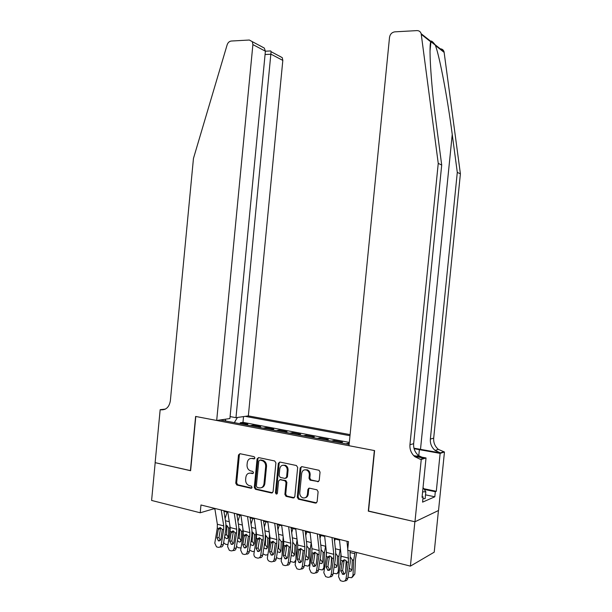 <?xml version="1.0" encoding="UTF-8"?>
<svg xmlns="http://www.w3.org/2000/svg" width="612" height="612" viewBox="0 0 612 612"><rect width="100%" height="100%" fill="white"/><g stroke="black" fill="none" stroke-linecap="round" stroke-linejoin="round"><path stroke-width="0.92" d="M254.936 457.96L254.102 456.659L239.958 453.699L238.489 454.984L235.758 483.174L236.844 485.018L251.027 488.284L252.067 487.389L251.303 486.089L249.115 485.576C246.72 484.566 245.557 482.585 245.626 479.64L245.856 477.276C246.407 474.277 247.99 472.908 250.614 473.175L252.458 473.581L253.498 472.678L252.779 471.401L250.346 470.827C248.067 469.771 246.965 467.828 247.041 464.99L247.271 462.626C247.829 459.627 249.413 458.243 252.037 458.48L253.888 458.87L254.936 457.96M317.605 481.797L319.227 480.466L320.045 472.143L319.043 470.284L301.747 466.627L300.163 467.958L297.287 497.258L298.442 499.178L315.501 503.11L317.123 501.794L318.11 491.75L317.008 489.837L309.511 488.162L307.905 489.478L307.423 494.427C306.857 497.189 305.334 498.329 302.841 497.847C300.737 496.936 299.712 495.223 299.765 492.706L301.662 473.397C302.313 470.437 303.965 469.327 306.627 470.07C308.509 471.064 309.412 472.716 309.328 475.034L309.014 478.263L310.07 480.145L318.623 481.59M368.554 511.051L414.882 521.745L410.407 566.123L434.222 552.177L438.444 510.538M368.302 511.15L374.353 450.547L195.809 416.481L190.607 470.727L155.188 462.672L151.6 500.44L200.216 512.779L213.756 508.809L214.911 509.1M410.407 566.123L347.654 550.196L348.503 541.651L200.965 504.984L200.216 512.779M275.905 462.856L274.681 460.966L258.578 457.592L257.078 458.901L254.301 487.42L255.411 489.286L271.552 493.004L273.09 491.719L275.905 462.856M279.868 462.052L296.415 465.518L297.677 467.438L294.8 496.684L293.232 497.984L286.026 496.324L284.886 494.419L286.041 482.631L284.962 480.757L280.128 479.678L278.582 480.978L277.389 493.196L276.249 494.083L275.454 492.752L278.33 463.368L279.868 462.052M349.223 443.417L348.289 443.241L348.182 444.281M340.02 442.728L342.529 442.147L333.968 440.525L333.861 441.558M325.737 440.013L328.307 439.454L319.885 437.863L319.785 438.888M311.699 437.351L314.323 436.807L306.046 435.239L305.946 436.257M297.906 434.727L300.576 434.206L292.437 432.661L292.345 433.671M284.343 432.149L287.059 431.644L279.057 430.129L278.957 431.123M271.001 429.616L273.771 429.127L265.899 427.635L265.799 428.622M257.882 427.122L260.697 426.648L252.955 425.179L250.117 425.646M252.855 426.166L252.955 425.179M350.095 434.627L248.342 415.9L282.82 60.42L271.131 54.239L265.072 54.522M349.98 435.713L245.167 416.359M220.19 419.954L349.115 444.457M263.106 428.109L265.899 427.635M276.31 430.618L279.057 430.129M289.736 433.174L292.437 432.661M303.399 435.767L306.046 435.239M317.284 438.406L319.885 437.863M331.421 441.099L333.968 440.525M345.795 443.83L348.289 443.241M349.314 442.422L242.979 422.341L240.218 422.77L247.837 424.215L244.976 424.667M223.954 511.349L227.825 512.313M236.936 514.577L240.952 515.579M250.132 517.867L254.309 518.907M263.558 521.21L267.895 522.288M277.221 524.606L281.719 525.731M291.121 528.064L295.787 529.227M305.258 531.591L310.108 532.792M319.655 535.171L324.681 536.426M334.305 538.82L339.522 540.113M213.817 508.174L213.756 508.809M240.126 423.741L240.218 422.77M242.979 422.341L243.538 416.588M237.441 417.468L234.32 422.64M225.943 421.048L225.025 419.258M308.471 489.309L308.563 488.33M254.623 458.648L250.951 458.419M249.413 473.114L253.215 473.344M239.958 453.699L239.368 454.8L236.645 482.944L237.731 484.788L251.807 488.024M258.539 457.585L257.943 458.702L255.166 487.175L256.275 489.049L272.547 492.775M259.848 460.132L258.792 461.043L256.359 486.104L257.124 487.412L259.151 487.879C261.814 488.169 263.428 486.808 263.994 483.771L265.669 466.566C265.753 463.797 264.698 461.861 262.487 460.752L260.054 460.086M261.385 487.695C263.351 487.259 264.506 485.874 264.851 483.541L263.994 483.771M260.712 459.933L263.351 460.553C265.554 461.662 266.61 463.598 266.526 466.352L264.851 483.541M279.998 479.663L285.804 480.527L286.875 482.394L285.72 494.159L286.86 496.072L294.257 497.755M279.783 462.037L279.171 463.162L276.303 492.499L277.121 493.838M287.235 470.399C287.311 468.081 286.416 466.443 284.549 465.48C281.987 464.814 280.395 465.916 279.776 468.8L279.118 475.516L280.181 477.375L285.016 478.446L286.577 477.138L287.235 470.399L288.068 470.177C288.145 467.866 287.25 466.229 285.383 465.273L282.912 465.235M285.995 478.24L287.411 476.916L286.577 477.138M288.068 470.177L287.411 476.916M304.776 469.794L307.438 469.848C309.312 470.842 310.215 472.495 310.139 474.805L309.817 478.033L310.873 479.907L318.401 481.56M305.312 497.701C306.972 497.288 307.951 496.118 308.234 494.175L307.423 494.427M309.297 488.131L308.716 489.225L308.234 494.175M301.609 466.612L300.982 467.744L298.105 496.99L299.26 498.918L316.572 502.865M227.098 512.129L225.086 518.548M229.951 526.022L229.615 534.49M226.058 525.348L226.784 525.394L228.597 527.873L228.398 536.785L227.098 538.621L226.31 538.591L224.573 536.923M227.955 544.619L225.53 544.282L223.617 542.722M226.975 525.708L226.524 534.506L228.33 537.328M221.23 510.018L223.74 525.884L223.671 529.755L221.184 544.864L223.311 544.565C222.845 546.417 221.827 547.227 220.243 546.998L219.815 547.059M223.847 510.668L225.897 523.719L225.79 529.51L223.311 544.565M214.804 508.419L217.352 524.232L217.283 528.087L214.797 543.135L216.503 546.837L218.109 547.304C219.693 547.541 220.718 546.73 221.184 544.864M220.595 528.164L218.239 529.548L216.87 537.826L219.012 537.55L220.481 528.623M219.012 537.55L220.205 540.411M218.239 529.548L218.66 528.447L220.221 527.513L222.294 529.395L220.963 538.92C220.588 540.404 219.762 541.054 218.499 540.87L216.87 537.826M423.037 487.557L425.822 491.765L425.126 498.642L422.915 498.749M425.822 491.765L422.601 491.903M230.089 416.581L235.972 417.682L271.078 51.683L282.262 57.658L282.82 60.42M235.972 417.682L248.342 415.9M190.416 470.682L195.618 416.443L216.686 420.459L252.894 44.592L252.32 41.677L249.329 40.025L231.282 41.035C229.316 41.302 227.939 42.565 227.136 44.837L193.453 158.454L170.365 400.753C169.218 407.133 166.043 410.147 160.834 409.803L160.168 409.68L155.127 462.657L190.615 470.643M160.168 409.68L165.439 409.076M216.686 420.459L229.898 418.554L265.394 51.201L252.894 44.592M279.386 56.059L282.262 57.658M259.404 45.403L264.3 48.073L265.394 51.201L270.733 50.949L271.078 51.683M270.16 50.972L270.733 50.949M440.288 48.815C442.201 48.945 443.455 49.939 444.052 51.791L460.4 173.846L457.294 172.385L430.358 439.072C430.052 443.631 431.628 447.41 435.078 450.424L440.319 452.88L413.964 448.191M457.294 172.385L452.237 134.464C447.571 98.471 439.791 57.184 435.469 45.54L435.094 44.714C433.12 42.121 431.766 40.905 431.016 41.081L430.687 41.777C428.706 48.333 431.353 87.47 436.486 125.437L441.703 165.026L413.651 443.692C413.337 448.451 414.959 452.413 418.532 455.573L423.955 458.151L420.329 459.321L421.247 459.497L414.967 521.768L368.539 511.204L374.59 450.593L348.993 445.712L389.523 37.332C390.127 34.157 391.887 32.329 394.824 31.847L416.917 30.608C419.075 30.6 420.49 31.633 421.171 33.721L438.246 163.389L409.948 444.717C409.627 449.522 411.264 453.523 414.859 456.713L420.329 459.321M460.4 173.846L433.686 438.154C433.388 442.667 434.948 446.416 438.376 449.399L444.457 451.993L438.529 510.492L414.967 521.768M441.703 165.026L438.246 163.389M423.833 488.713L436.295 491.298L435.316 491.711L424.3 489.424M422.119 496.676L423.099 496.883L422.571 502.138L434.803 496.799L435.316 491.711M423.099 496.883L422.051 497.327L426.029 457.952L421.247 459.497M444.457 451.993L440.135 453.385L414.094 448.703M436.295 491.298L440.135 453.385M415.433 456.537L423.955 458.151M413.689 455.611L426.029 457.952M434.803 496.799L425.516 494.84M239.828 515.296L237.953 521.347M242.903 528.646L242.406 539.493M239.544 528.676L241.426 531.193L241.212 540.174L239.919 542.01L239.085 541.995L237.441 540.572M241.029 547.954L238.275 547.725L236.492 546.386M239.713 528.99L239.238 537.856L241.136 540.725M252.764 518.517L251.05 524.163M256.091 531.338L255.395 544.695M252.565 532.027L254.47 534.567L254.24 543.624L252.955 545.468L252.067 545.453L250.537 544.244M254.34 551.282L252.542 551.58L249.589 550.089M252.657 532.333L252.159 541.26L254.156 544.183M265.922 521.791L264.361 526.993M269.51 534.077L268.599 550.111M265.792 535.439L267.735 538.002L267.482 547.128L266.212 548.972L263.856 547.954M267.88 554.571L265.746 555.145L262.915 553.837M265.822 535.722L265.302 544.726L267.398 547.686M279.294 525.127L277.909 529.831M283.172 536.869L282.017 555.75M279.256 538.904L281.229 541.498L280.954 550.693L279.699 552.537L277.412 551.703M281.719 557.639L280.464 558.756L279.171 558.771L276.471 557.624M279.217 539.172L279.049 539.562M278.865 542.477L278.667 548.245L280.87 551.259M234.258 513.254L236.691 529.227L236.607 533.129L234.121 548.375L236.217 548.061C235.75 549.928 234.71 550.739 233.111 550.502L232.782 550.555M236.829 513.896L238.818 527.031L238.695 532.876L236.217 548.061M227.718 511.632L230.188 527.544L230.112 531.438L227.626 546.615L229.347 550.349L230.999 550.831C232.606 551.068 233.646 550.249 234.121 548.375M233.417 531.499L231.091 532.907L229.722 541.26L231.826 540.97L233.302 531.958M231.826 540.97L233.103 543.884M231.091 532.907L231.512 531.797L233.073 530.864L235.207 532.769L233.876 542.37C233.501 543.869 232.667 544.527 231.382 544.336L229.722 541.26M247.5 516.543L249.857 532.631L249.765 536.563L247.279 551.94L249.344 551.611C248.87 553.493 247.822 554.311 246.185 554.067L245.97 554.105M250.033 517.178L251.953 530.405L251.823 536.288L249.344 551.611M240.853 514.891L243.239 530.918L243.163 534.842L240.669 550.15L242.413 553.914L244.112 554.411C245.749 554.656 246.804 553.837 247.279 551.94M246.452 534.896L244.157 536.326L242.788 544.749L244.861 544.451L246.338 535.362M244.861 544.451L246.215 547.419L244.142 547.732L242.788 544.749M244.157 536.326L244.578 535.209L246.146 534.268L248.342 536.188L247.011 545.881C246.636 547.396 245.787 548.054 244.486 547.862L244.142 547.732M260.98 519.894L263.244 536.089L263.145 540.059L260.658 555.574L262.693 555.222C262.211 557.127 261.148 557.945 259.488 557.7L259.389 557.716M263.466 520.514L265.317 533.832L265.172 539.769L262.693 555.222M254.21 518.211L256.52 534.352L256.428 538.3L253.934 553.753C253.773 555.505 254.363 556.767 255.701 557.54L257.445 558.06C259.106 558.305 260.177 557.478 260.658 555.574M259.71 538.346L257.445 539.807L256.076 548.306L258.119 547.985L259.595 538.82M258.119 547.985L259.557 551.014M257.445 539.807L257.874 538.682L259.442 537.734L261.699 539.677L260.375 549.454C259.993 550.976 259.136 551.642 257.805 551.45L256.076 548.306M274.689 523.306L276.869 539.608L276.762 543.609L274.268 559.261L276.264 558.894C275.79 560.806 274.712 561.64 273.029 561.388M277.129 523.91L278.904 537.321L278.743 543.303L276.264 558.894M267.804 521.592L270.03 537.841L269.923 541.827L267.436 557.41C267.268 559.169 267.865 560.439 269.219 561.235L271.009 561.762C272.7 562.023 273.786 561.189 274.268 559.261M273.189 541.857L270.955 543.341L269.586 551.917L271.598 551.58L273.074 542.331M271.598 551.58L273.136 554.663M270.955 543.341L271.391 542.209L272.96 541.26L275.285 543.219L273.962 553.087C273.579 554.625 272.715 555.291 271.361 555.092L269.586 551.917M289.201 547.488L289.178 547.954M292.903 528.508L291.702 532.677M297.088 539.707L296.239 545.376L295.902 560.011M292.941 542.431L294.953 545.047L294.655 554.319L293.423 556.163L291.205 555.489M295.703 560.148L294.204 562.428L290.264 561.456M292.398 547.885L292.261 551.825L294.571 554.877M288.635 526.771L290.723 543.188L290.608 547.22L288.114 563.017L290.08 562.635C289.614 564.524 288.543 565.366 286.867 565.167M291.029 527.36L292.735 540.87L292.559 546.899L290.08 562.635M281.627 525.027L283.769 541.391L283.654 545.407L281.16 561.135L282.966 564.983L284.81 565.534C286.531 565.802 287.632 564.96 288.114 563.017M286.906 545.43L284.71 546.944L283.341 555.597L285.314 555.237L286.791 545.904M285.314 555.237L286.944 558.381M284.71 546.944L285.146 545.797L286.714 544.841L289.109 546.83L287.793 556.782C287.403 558.335 286.523 559.008 285.146 558.802L283.341 555.597M303.085 550.219L302.963 553.508M306.742 531.958L305.732 535.523M311.256 542.592L310.223 549.002L309.649 563.889L310.162 563.53M306.918 546.034L308.915 548.658L308.593 558.006L307.385 559.842L305.243 559.33M309.649 563.889L308.188 566.161L304.302 565.343M306.168 553.409L306.084 555.466L308.509 558.565M302.833 530.298L304.83 546.83L304.7 550.899L302.206 566.842L304.133 566.437C303.682 568.311 302.619 569.16 300.951 568.999M305.174 530.879L306.803 544.481L306.612 550.563L304.133 566.437M295.703 528.523L297.746 545.001L297.623 549.056L295.129 564.922L296.95 568.8L298.855 569.374C300.607 569.642 301.724 568.8 302.206 566.842M300.859 549.063L298.702 550.601L297.333 559.337L299.268 558.963L300.744 549.545M299.268 558.963L300.997 562.16M298.702 550.601L299.146 549.446L300.699 548.49L303.17 550.502L301.861 560.546C301.471 562.114 300.576 562.788 299.176 562.581L297.333 559.337M317.2 553.531L316.97 559.284M320.818 535.462L320.015 538.369M325.683 545.483L324.444 552.682L323.84 567.699L324.681 567.079M326.364 551.626L326.112 557.823M321.224 549.729L323.113 552.338L322.776 561.762L321.598 563.591L319.533 563.224M323.84 567.699L322.417 569.956L318.592 569.275M324.467 568.479L323.235 569.351M320.153 559.184L322.692 562.313M317.284 533.886L319.181 550.54L319.043 554.64L316.549 570.728L318.431 570.308C317.995 572.159 316.947 573.023 315.279 572.901M319.571 534.46L321.116 548.161L320.91 554.281L318.431 570.308M310.024 532.08L311.975 548.681L311.837 552.758L309.351 568.778L311.171 572.679L313.145 573.283C314.928 573.559 316.06 572.71 316.549 570.728M315.058 552.758L312.939 554.334L311.569 563.139L313.466 562.749L314.943 553.248M313.466 562.749L315.302 566.001M312.939 554.334L313.382 553.164L314.935 552.208L317.483 554.235L316.182 564.371C315.792 565.955 314.882 566.636 313.459 566.421L311.569 563.139M331.551 557.012L331.207 565.327M335.147 539.027L334.557 541.192M340.371 548.367L338.926 556.43L338.275 571.57L339.469 570.659M340.922 553.684L340.41 564.501M335.789 553.5L337.572 556.078L337.212 565.58L336.072 567.401L334.075 567.163M338.275 571.57L336.906 573.804L333.142 573.26M339.247 572.082L337.679 573.214M334.58 563.874L337.128 566.123M331.987 537.543L333.785 554.319L333.639 558.45L331.153 574.691L332.989 574.247C332.568 576.076 331.528 576.948 329.876 576.871M334.228 538.101L335.69 551.894L335.468 558.075L332.989 574.247M324.605 535.707L326.448 552.422L326.311 556.538L323.817 572.702L325.653 576.626L327.695 577.254C329.508 577.537 330.656 576.68 331.153 574.691M329.508 556.522L327.428 558.121L326.066 567.018L327.917 566.605L329.394 557.012M327.917 566.605L329.868 569.917M327.428 558.121L327.879 556.951L329.409 555.987L330.136 556.048L332.056 558.037L330.755 568.273C330.358 569.864 329.44 570.552 327.994 570.33L326.066 567.018M346.163 560.63L345.673 571.684M355.113 552.085L353.66 560.248L352.979 575.51L354.822 574.041L352.382 577.147M356.712 552.491L355.511 558.84L354.822 574.041M350.615 557.348L352.283 559.888L351.9 569.474L350.798 571.271L348.886 571.157M352.979 575.51L351.663 577.72L347.953 577.307M349.33 568.219L351.816 569.994M346.966 541.268L347.761 549.163M347.868 550.249L348.496 562.329L346.01 578.715L347.807 578.256C347.402 580.061 346.377 580.941 344.732 580.91M350.041 550.8L350.286 561.931L347.807 578.256M339.446 539.394L341.19 556.231L338.551 576.695L340.379 580.643L342.498 581.301C344.349 581.591 345.512 580.734 346.01 578.715M344.219 560.355L342.185 561.984L340.815 570.958L342.628 570.529L344.097 560.852M342.628 570.529L344.028 573.635L344.694 573.895M342.185 561.984L342.636 560.799L344.143 559.835L344.931 559.896L346.882 561.908L345.589 572.235C345.199 573.849 344.258 574.538 342.789 574.308L340.815 570.958M252.909 458.289L252.037 458.48M253.146 473.413L252.458 473.581M251.486 472.961L250.614 473.175M251.754 488.085L251.027 488.284M237.8 484.803L236.921 485.041M236.645 482.944L235.758 483.174M239.368 454.8L238.489 454.984M254.531 458.725L253.888 458.87M272.401 492.752L271.552 493.004M256.359 489.064L255.495 489.309M255.166 487.175L254.301 487.42M257.943 458.702L257.078 458.901M266.526 466.352L265.669 466.566M262.67 460.346L261.814 460.545M294.058 497.724L293.232 497.984M286.959 496.095L286.125 496.355M285.72 494.159L284.886 494.419M286.875 482.394L286.041 482.631M285.636 480.474L284.802 480.711M280.969 479.448L280.128 479.678M276.303 492.499L275.454 492.752M279.171 463.162L278.33 463.368M311.095 479.976L310.292 480.213M309.817 478.033L309.014 478.263M310.139 474.805L309.328 475.034M308.716 489.225L307.905 489.478M316.305 502.834L315.501 503.11M299.367 498.941L298.541 499.208M298.105 496.99L297.287 497.258M300.982 467.744L300.163 467.958M229.783 528.179L228.597 527.873M229.286 521.73L225.43 520.751M224.818 535.446L226.524 534.506M226.723 526.741L226.058 526.901M222.294 529.395L223.671 529.755M217.283 528.087L218.66 528.447M217.352 524.232L223.74 525.884M164.896 409.336L160.834 409.803M452.237 134.464L420.513 449.216M413.651 443.692L409.948 444.717M430.358 439.072L433.686 438.154M430.749 41.524L435.293 45.104M444.182 52.41L435.469 45.54M430.687 41.777L421.308 34.379M440.319 452.88L443.578 451.832M418.769 455.764L419.396 449.545M242.627 531.499L241.426 531.193M242.367 525.065L238.366 524.04M237.747 538.705L239.238 537.856M239.453 530.03L238.971 530.153M255.694 534.888L254.47 534.567M255.678 528.454L251.517 527.399M250.897 542.01L252.159 541.26M268.982 538.323L267.735 538.002M269.211 531.904L264.897 530.803M264.269 545.353L265.302 544.726M282.492 541.819L281.229 541.498M282.989 535.416L278.498 534.268M277.879 548.742L278.667 548.245M235.207 532.769L236.607 533.129M230.112 531.438L231.512 531.797M230.188 527.544L236.691 529.227M248.342 536.188L249.765 536.563M243.163 534.842L244.578 535.209M243.239 530.918L249.857 532.631M261.699 539.677L263.145 540.059M256.428 538.3L257.874 538.682M256.52 534.352L263.244 536.089M275.285 543.219L276.762 543.609M269.923 541.827L271.391 542.209M270.03 537.841L276.869 539.608M296.239 545.376L294.953 545.047M296.996 538.981L292.345 537.795M291.725 552.177L292.261 551.825M289.109 546.83L290.608 547.22M283.654 545.407L285.146 545.797M283.769 541.391L290.723 543.188M310.223 549.002L308.915 548.658M311.248 542.615L306.428 541.383M303.17 550.502L304.7 550.899M297.623 549.056L299.146 549.446M297.746 545.001L304.83 546.83M324.444 552.682L323.113 552.338M325.477 546.241L320.764 545.04M317.483 554.235L319.043 554.64M311.837 552.758L313.382 553.164M311.975 548.681L319.181 550.54M338.926 556.43L337.572 556.078M339.951 549.928L335.361 548.757M332.056 558.037L333.639 558.45M326.311 556.538L327.879 556.951M326.448 552.422L333.785 554.319M353.66 560.248L352.283 559.888M354.692 553.684L350.209 552.544M346.882 561.908L348.496 562.329M341.037 560.378L342.636 560.799M341.19 556.231L348.656 558.159M237.731 484.788L236.844 485.018M256.275 489.049L255.411 489.286M263.351 460.553L262.487 460.752M286.86 496.072L286.026 496.324M285.804 480.527L284.962 480.757M277.091 493.823L276.249 494.083M285.383 465.273L284.549 465.48M310.873 479.907L310.07 480.145M307.438 469.848L306.627 470.07M299.26 498.918L298.442 499.178M227.871 538.185L227.098 538.621M218.201 540.763L220.09 540.511M252.32 41.677L264.3 48.073M431.016 41.081L430.052 50.674M435.078 450.424L438.376 449.399M418.532 455.573L414.859 456.713M444.052 51.791L435.094 44.714M430.817 41.333L421.171 33.721M240.684 541.566L239.919 542.01M253.72 545.001L252.955 545.468M266.977 548.497L266.212 548.972M280.449 552.055L279.699 552.537M231.068 544.221L233.042 543.938M257.445 551.313L259.488 550.976M270.978 554.946L272.983 554.594M294.165 555.665L293.423 556.163M295.083 561.831L295.68 561.426M284.733 558.641L286.707 558.274M308.111 559.345L307.385 559.842M309.037 565.557L309.947 564.914M298.733 562.405L300.668 562.015M322.295 563.086L321.598 563.591M312.977 566.23L314.866 565.825M336.73 566.903L336.072 567.401M327.474 570.116L329.325 569.696M351.426 570.782L350.798 571.271M342.223 574.071L344.028 573.635"/></g></svg>
